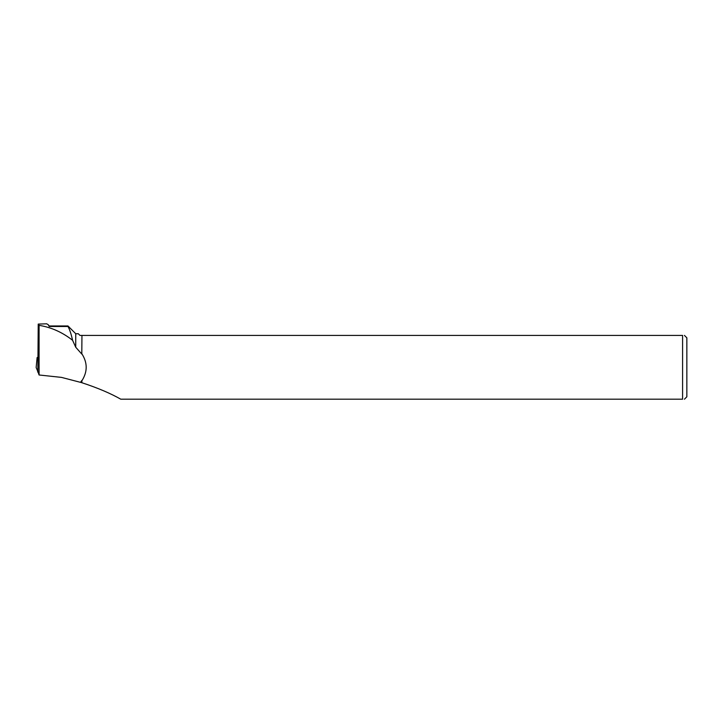 <?xml version="1.0" encoding="UTF-8"?>
<svg xmlns="http://www.w3.org/2000/svg" width="723" height="723" viewBox="0 0 723 723"><rect width="100%" height="100%" fill="white"/><g stroke="black" fill="none" stroke-linecap="round" stroke-linejoin="round"><path stroke-width="1.08" d="M37.958 357.442L37.117 357.551L37.939 359.964M38.12 372.182L36.159 367.537L38.12 372.182M46.643 323.814L48.107 324.618L49.236 326.489L67.98 326.489C69.634 329.363 71.17 333.954 72.58 340.28C62.295 332.228 51.134 327.257 39.078 325.35L38.229 324.085L37.849 371.387L39.078 374.984L39.078 325.35M46.769 323.814L38.229 324.085M81.798 354.08L81.952 335.409L81.798 354.08L75.734 347.239L75.734 333.728L67.98 325.974L49.236 325.974L49.236 326.489M67.98 325.974L67.98 326.489M81.798 380.515L81.952 382.747L81.798 380.515L80.497 382.34L61.509 377.397L39.078 374.984M75.734 347.239L72.58 340.28M81.798 382.675L80.497 382.34M81.798 335.409L79.964 335.409L78.283 333.728L75.734 333.728M81.952 353.927C87.591 362.838 87.591 371.758 81.952 380.678M81.952 382.747C97.587 387.88 110.529 393.357 120.786 399.195L682.593 399.195C685.024 399.195 685.024 399.195 682.593 399.195L682.593 335.409C685.024 335.409 685.024 335.409 682.593 335.409L81.952 335.409M684.437 335.409L686.85 337.822L686.85 396.782L684.437 399.195M37.117 357.56L36.15 367.573L37.117 357.551M37.677 372.02L37.858 370.131M49.236 325.974L48.116 324.618"/></g></svg>
